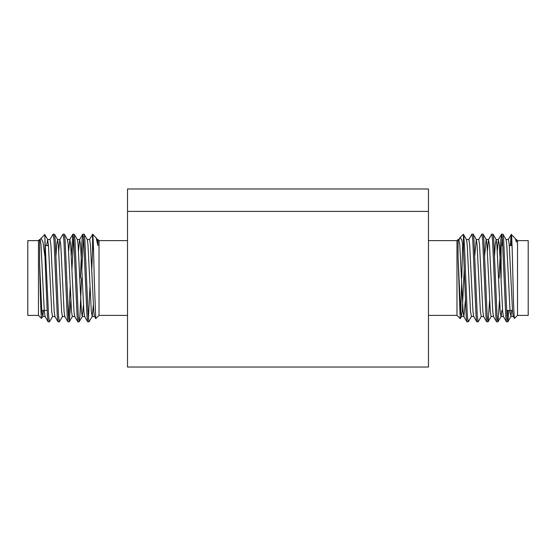 <?xml version="1.0" encoding="UTF-8"?>
<svg xmlns="http://www.w3.org/2000/svg" width="556" height="556" viewBox="0 0 556 556"><rect width="100%" height="100%" fill="white"/><g stroke="black" fill="none" stroke-linecap="round" stroke-linejoin="round"><path stroke-width="0.83" d="M127.526 367.036L428.474 367.036L428.474 211.398L127.526 211.398L127.526 367.036M127.526 211.398L428.474 211.398L428.474 188.964L127.526 188.964L127.526 211.398M39.573 263.572L39.573 239.518L38.482 240.602L38.482 315.398L41.519 318.428L42.763 316.378L41.818 311.325L39.573 263.572L39.949 278C40.484 302.116 41.005 315.593 41.519 318.428M86.521 278L88.175 315.996L88.995 321.868L92.226 316.378L91.281 311.325L87.987 244.675L87.278 239.622L84.158 234.222L84.873 240.004L86.521 278M91.768 269.389L92.56 250.256L93.345 244.425M89.509 239.622L92.678 234.25L96.112 237.78L97.946 245.613L97.175 239.622L96.112 237.78M93.345 304.959L92.226 316.378M83.449 304.959L82.337 316.378L81.391 311.325L78.09 244.675L77.388 239.622L74.261 234.222L74.984 240.004L78.278 315.996L79.105 321.868L79.925 315.996L81.579 278M74.796 316.482L72.322 316.482L71.495 311.325L68.2 244.675L67.373 239.518L69.847 239.518L68.61 251.041M64.899 316.482L62.425 316.482L61.605 311.325L58.304 244.675L57.602 239.622L56.656 244.675L55.996 255.531M55.009 316.482L52.535 316.482L51.708 311.325L48.414 244.675L47.587 239.518L46.697 245.592M43.528 310.408L42.763 316.378M42.027 313.723L42.166 310.408M40.046 239.622L44.723 234.458L48.601 315.996L49.421 321.868L52.653 316.378M49.936 239.622L53.063 234.222L54.474 234.222L55.197 240.004L58.491 315.996L59.318 321.868L62.55 316.378M63.064 234.132L63.884 240.004L67.186 315.996L67.901 321.778L64.781 316.378L64.072 311.325L60.778 244.675L59.833 239.622L62.953 234.222L64.371 234.222L65.087 240.004L68.388 315.996L69.319 321.778L70.834 300.469M71.981 269.389L73.559 237.134M71.328 255.531L72.85 234.222L74.261 234.222M81.871 269.389L83.449 237.134M80.377 278L82.024 240.004L82.74 234.222L84.158 234.222M127.526 315.398L99.031 315.398L95.736 318.588L94.242 278C93.665 253.133 93.123 231.449 92.56 234.41L92.56 250.256M82.851 234.132L83.671 240.004L86.972 315.996L87.688 321.778L88.995 321.868M88.397 318.866L89.975 286.611M72.954 234.132L73.781 240.004L77.076 315.996L77.798 321.778L79.105 321.868M67.901 321.778L69.208 321.868M68.61 318.866L70.188 286.611M53.167 234.132L53.995 240.004L57.289 315.996L58.012 321.778L59.318 321.868M44.96 236.043L44.96 256.816L47.399 315.996L48.115 321.778L49.421 321.868M40.977 238.107L43 242.152L44.96 256.816M97.946 245.613L97.946 239.518L97.05 239.518M95.736 318.588L94.457 316.378L93.755 311.325L90.454 244.675L89.634 239.518L87.16 239.518M87.688 321.778L84.568 316.378L83.859 311.325L80.564 244.675L79.619 239.622L78.5 251.041M77.798 321.778L74.671 316.378L73.969 311.325L70.668 244.675L69.847 239.518M59.833 239.622L58.714 251.041M58.012 321.778L54.884 316.378L54.182 311.325L50.881 244.675L50.061 239.518L47.587 239.518M42.638 316.482L45.112 316.482L44.285 311.325L40.991 244.675L40.164 239.518L39.573 239.518M99.031 315.398L99.031 240.602L97.946 239.518M38.482 240.602L27.8 240.602L27.8 315.398L38.482 315.398M516.427 242.117L515.301 238.489L516.427 242.117L516.427 239.518L517.518 240.602L517.518 315.398L514.481 318.428L513.237 316.378L512.535 311.325L509.24 244.675L508.413 239.518L505.939 239.518M468.201 321.868L467.381 315.996L465.733 278C464.983 256.531 464.17 236.057 463.44 234.41L466.491 239.622L467.193 244.675L470.487 311.325L471.432 316.378L468.312 321.778L466.894 321.778L466.178 315.996L463.44 250.256L461.862 239.928L460.166 237.405L459.145 239.803M459.888 237.78L458.825 239.622L459.77 244.675L463.072 311.325L463.773 316.378L466.894 321.778M458.95 239.518L458.054 239.518L458.054 257.4L460.597 311.325L461.417 316.482L463.892 316.482L465.379 300.469M466.366 239.518L468.84 239.518L469.667 244.675L472.961 311.325L473.663 316.378L476.791 321.778L476.075 315.996L472.774 240.004L471.954 234.132L468.722 239.622M474.775 255.531L476.263 239.518L478.737 239.518L479.557 244.675L482.858 311.325L483.56 316.378L486.681 321.778L485.965 315.996L482.671 240.004L481.843 234.132L478.612 239.622M487.39 251.041L488.509 239.622L489.454 244.675L492.748 311.325L493.45 316.378L496.577 321.778L495.862 315.996L492.56 240.004L491.74 234.132L488.509 239.622M497.286 251.041L498.398 239.622L499.344 244.675L502.645 311.325L503.347 316.378L506.467 321.778L505.752 315.996L502.457 240.004L501.63 234.132L500.803 240.004L499.156 278M514.481 318.428C513.952 316.51 513.431 303.034 512.917 278C512.271 250.186 511.68 227.536 511.04 236.043L510.373 245.592M515.301 238.489L511.277 234.458L511.04 245.592M507.725 310.408L507.176 318.866M508.928 310.408L507.885 321.778L506.467 321.778M499.51 300.469L497.988 321.778L496.577 321.778M489.614 300.469L488.098 321.778L486.681 321.778M481.329 316.378L478.202 321.778L476.791 321.778M463.44 234.41L463.44 250.256M478.097 321.868L477.27 315.996L473.976 240.004L473.26 234.222L471.954 234.132M487.987 321.868L487.167 315.996L483.866 240.004L483.15 234.222L481.843 234.132M497.884 321.868L497.057 315.996L493.763 240.004L493.047 234.222L491.74 234.132M507.774 321.868L506.954 315.996L503.653 240.004L502.937 234.222L501.63 234.132M502.228 237.134L501.679 245.592M501.13 257.206L500.664 269.097M461.417 316.482L462.244 311.325L464.232 269.389M476.263 239.518L477.083 244.675L480.384 311.325L481.204 316.482L483.678 316.482M484.672 255.531L486.152 239.518L488.627 239.518M483.15 234.222L486.278 239.622L486.98 244.675L490.274 311.325L491.101 316.482L493.575 316.482M494.562 255.531L495.222 244.675L496.167 239.622L496.869 244.675L500.171 311.325L500.991 316.482L503.465 316.482M497.988 321.778L501.116 316.378L501.887 310.408M502.937 234.222L506.064 239.622L506.766 244.675L510.06 311.325L510.888 316.482L511.777 310.408M463.391 234.271L460.166 237.405M462.655 244.425L461.758 278M428.474 240.602L456.969 240.602L456.969 315.398L460.187 318.616L461.543 316.378M460.187 318.616L458.054 257.4M460.736 313.049L461.633 283.511M517.518 315.398L528.2 315.398L528.2 240.602L517.518 240.602M502.777 245.592L501.13 245.592L501.13 278M82.337 316.378L79.209 321.778M72.44 316.378L69.319 321.778M67.491 239.622L64.371 234.222M57.602 239.622L54.474 234.222M47.705 239.622L44.723 234.458M92.108 316.482L94.583 316.482M82.212 316.482L84.686 316.482M77.263 239.518L79.737 239.518M57.477 239.518L59.951 239.518M79.619 239.622L82.74 234.222M69.722 239.622L72.85 234.222M44.994 316.378L48.115 321.778M127.526 240.602L99.031 240.602M47.072 310.408L41.749 310.408M48.476 245.592L45.627 245.592M498.398 239.622L501.526 234.222M508.295 239.622L511.277 234.458M516.427 239.518L515.836 239.518M473.788 316.482L471.314 316.482M498.523 239.518L496.049 239.518M513.362 316.482L510.888 316.482M456.969 240.602L458.054 239.518M476.381 239.622L473.26 234.222M491.219 316.378L488.098 321.778M496.167 239.622L493.047 234.222M511.006 316.378L507.885 321.778M428.474 315.398L456.969 315.398M506.627 310.408L512.472 310.408M509.303 245.592L512.048 245.592"/></g></svg>
